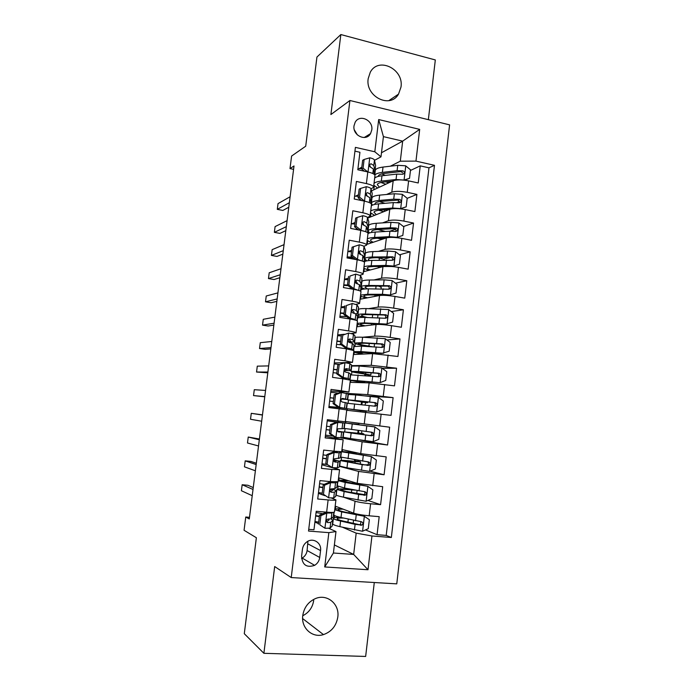 <?xml version="1.0" encoding="UTF-8"?>
<svg xmlns="http://www.w3.org/2000/svg" width="691" height="691" viewBox="0 0 691 691"><rect width="100%" height="100%" fill="white"/><g stroke="black" fill="none" stroke-linecap="round" stroke-linejoin="round"><path stroke-width="1.04" d="M368.173 78.696C365.194 96.593 390.199 109.048 398.517 94.14L400.996 87.049C404.045 69.048 378.374 56.437 370.264 72.287L368.173 78.696M302.77 615.482C300.896 627.894 312.246 638.277 323.457 634.606C331.516 631.747 336.292 625.908 337.804 617.08C339.799 604.003 327.016 593.396 315.295 598.648C308.264 601.887 304.092 607.501 302.77 615.482M313.705 600.453C312.591 607.493 308.937 612.597 302.744 615.75M354.017 125.788C352.384 135.488 366.092 141.94 370.531 133.639L371.784 129.96C373.442 120.217 359.519 113.739 355.148 122.316L354.017 125.788M428.351 119.673L435.321 59.944L340.844 34.55L316.944 57.042L305.716 146.198L291.602 156.045L290.004 168.604L293.58 169.364M396.764 583.86L449.599 124.864L349.922 100.497L291.222 577.564L396.764 583.86M291.222 577.564L274.681 566.542L263.884 653.306L365.651 656.45L374.289 582.522M263.884 653.306L244.286 633.699L256.37 537.736L244.07 530.282L245.754 517.015L249.278 518.958L294.012 165.961L290.004 168.604M354.932 151.148L359.933 152.27L357.808 169.761L367.802 171.947L366.394 183.59C371.283 184.722 373.667 185.948 373.555 187.27L371.015 188.868M366.394 183.59L356.383 181.448L354.241 199.025L364.278 201.098L362.861 212.793C367.767 213.864 370.177 214.97 370.082 216.136L367.482 217.527M362.861 212.793L352.816 210.764L350.665 228.41L360.737 230.379L359.311 242.126C364.235 243.128 366.662 244.13 366.593 245.124L363.846 246.333M359.311 242.126L349.223 240.2L347.063 257.933L357.178 259.79L355.744 271.589C360.693 272.53 363.138 273.411 363.086 274.241L360.063 275.268M355.744 271.589L345.621 269.775L343.453 287.586L353.602 289.33L352.168 301.19C357.135 302.062 359.596 302.831 359.562 303.487L355.995 304.342M352.168 301.19L342.01 299.488L339.825 317.376L350.009 319.009L348.566 330.92C353.55 331.723 356.038 332.38 356.029 332.872L351.33 333.511M348.566 330.92L338.374 329.331L336.18 347.305L346.398 348.825L344.956 360.788L352.47 362.378L334.28 362.939M344.956 360.788L334.72 359.311L332.526 377.364L342.779 378.772L341.328 390.786L348.903 392.022L330.851 391.071M341.328 390.786L331.058 389.43L328.847 407.56L339.143 408.856L337.674 420.923L345.319 421.795L346.752 409.875L339.143 408.856M337.674 420.923L327.37 419.679L325.15 437.904L335.481 439.079L334.012 451.206L341.717 451.707L343.159 439.752L335.481 439.079M334.012 451.206L323.664 450.074L321.436 468.377L331.81 469.439L330.333 481.618L338.098 481.757L339.54 469.776M330.333 481.618L319.95 480.608L317.713 498.997L328.121 499.938C333.217 500.362 335.817 500.336 335.921 499.852L331.395 498.047M335.17 506.123L353.637 513.154C357.005 514.242 362.188 515.123 369.175 515.806L379.186 516.661L377.07 534.696L365.487 529.911M343.358 497.14L355.062 501.208C358.439 502.21 363.613 503.057 370.592 503.765L380.586 504.663L367.914 500.431M380.586 504.663L382.693 486.706L357.187 483.32L338.581 477.783M341.976 449.573L360.719 453.624L386.183 456.889L384.084 474.76L370.074 471.167M345.362 421.475L389.655 427.202L387.573 444.995L357.722 439.597M346.709 410.264L391.037 415.36L393.11 397.645L364.96 395.874M350.069 382.339L369.132 382.883L394.492 385.854L396.556 368.217L382.278 368.346M353.421 354.526L372.613 353.628L397.93 356.487L399.985 338.927L386.9 339.955M356.755 326.826L376.077 324.502C379.558 324.269 384.723 324.658 391.564 325.677L401.35 327.249L403.397 309.767L391.27 311.555M360.071 299.246L379.532 295.506C383.021 295.074 388.178 295.394 395.01 296.456L404.753 298.132L406.792 280.727L395.459 283.163M382.011 286.048L379.972 286.489M363.38 271.779L382.961 266.64C386.476 266.009 391.633 266.251 398.431 267.365L408.148 269.153L410.178 251.826L399.502 254.815M390.7 257.285L383.617 259.272M366.679 244.433L386.381 237.903C389.905 237.073 395.062 237.238 401.842 238.404L411.525 240.295L413.538 223.046L403.423 226.536M395.632 229.222L389.871 231.209M367.672 218.106L389.784 209.287C393.326 208.259 398.474 208.354 405.237 209.572L414.885 211.567L416.898 194.396L407.172 198.36M399.407 201.53L396.815 202.593M358.456 194.776L355.407 196.218M355.096 222.493L351.667 223.867M351.71 250.323L347.841 251.593L351.529 251.809M348.316 278.274L344.472 279.25M344.904 306.338L341.086 307.029M344.317 334.237L337.692 334.928M343.159 439.726L325.34 436.332M331.81 469.439L339.549 469.725L321.876 464.775M319.726 557.473L320.555 550.589C321.799 542.919 313.135 537.287 306.968 541.822C304.411 543.636 302.9 546.132 302.433 549.31L301.587 556.238C302.269 564.97 306.623 568.002 314.638 565.342C317.514 563.536 319.216 560.919 319.726 557.473L307.106 550.528L307.892 541.269M381.484 152.763L402.672 141.137L383.419 136.637L380.991 156.84L374.807 151.778L355.399 147.373L308.523 531.059L328.856 532.64L335.981 531.56L328.933 528.373M374.807 151.778L378.694 119.552L419.687 129.381L415.965 161.115L434.484 165.313L391.339 537.494L371.957 535.983L368.001 569.738L324.718 566.948L328.856 532.64M370.903 201.349L371.603 201.046M386.545 194.491L391.823 192.176C395.373 191.036 400.521 191.087 407.267 192.331L416.898 194.396M371.525 190.863L393.179 180.792L391.823 192.176M367.672 228.436L368.329 228.194M382.598 222.882L388.428 220.714C391.961 219.773 397.109 219.893 403.881 221.094L413.538 223.046M378.435 251.386L385.017 249.382C388.532 248.63 393.689 248.829 400.478 249.978L410.178 251.826M373.952 279.967L381.587 278.171C385.094 277.618 390.251 277.894 397.066 278.991L406.792 280.727M368.89 308.609L378.15 307.089C381.639 306.735 386.796 307.08 393.637 308.126L403.397 309.767M362.671 337.234L374.695 336.137C378.167 335.99 383.332 336.405 390.182 337.398L399.985 338.927M351.564 365.643L371.222 365.314L396.556 368.217M350.976 370.497L351.633 365.107L349.905 363.656L345.094 362.697L337.787 364.908L345.129 362.663M346.64 393.369L367.742 394.621L393.11 397.645M341.518 392.505L341.622 391.667M341.034 437.895L362.127 441.782L360.719 453.624M335.973 438.327L336.076 437.455M339.436 466.347L358.603 471.426L357.187 483.32M332.423 467.669L337.346 467.833L339.281 467.004L340.032 461.381M324.891 495.689L318.396 493.348M377.07 534.696L386.209 535.413L428.973 167.835L420.232 165.866L410.463 170.461M393.179 180.792C396.729 179.574 401.877 179.6 408.623 180.869L418.228 182.968L420.232 165.866M387.573 444.995L362.127 441.782M384.084 474.76L358.603 471.426M308.73 529.349L313.964 529.755L316.219 511.28L326.636 512.169C331.74 512.575 334.349 512.497 334.47 511.936L335.912 499.938M380.991 156.84L374.505 160.338M361.816 167.179L359.044 168.673M318.499 523.657L314.906 522.033M335.981 531.56L333.408 553.016L353.662 554.432L356.185 533.141L371.957 535.983M334.375 544.94L353.662 554.432L368.001 569.738M342.641 527.293L356.185 533.141M340.844 34.55L330.894 114.542L349.922 100.497M249.486 517.317L245.754 517.015M390.363 166.194L400.296 161.193L402.672 141.137L419.687 129.381M338.193 422.158L338.331 421.009M339.791 408.934L339.92 407.854M386.209 535.413L391.339 537.494M334.323 517.74L334.582 515.564M335.403 508.809L335.696 506.322M337.787 488.986L338.089 486.447M338.858 480.098L339.117 477.947M341.423 466.684L339.436 466.313M341.233 460.353L341.579 457.451M342.295 451.499L342.511 449.686M354.431 461.32L354.613 459.791M357.031 439.502L341.095 437.887M343.876 438.396L343.98 437.515M344.662 431.84L345.059 428.584M345.725 423.03L345.906 421.545M357.783 433.222L358.119 430.407M358.819 424.533L358.966 423.333M349.171 394.388L349.275 393.542L346.692 393.395M347.253 410.324L347.435 408.839M348.1 403.285L348.489 400.054M362.274 395.598L349.275 393.542M360.348 411.706L360.486 410.549M361.194 404.65L361.523 401.894M352.609 365.798L351.564 365.686M350.622 382.356L350.838 380.542M351.546 374.643L351.892 371.801M353.351 365.772L352.626 365.669M364.675 375.507L364.848 374.056M348.912 391.996L350.337 380.145L342.779 378.772M353.973 354.5L354.224 352.375M354.975 346.139L355.278 343.669M352.479 362.317L353.896 350.562L346.398 348.825M357.307 326.757L357.601 324.329M358.396 317.748L358.646 315.657M356.038 332.777L357.446 321.099C357.463 320.538 354.984 319.847 350.009 319.009M360.633 299.143L360.97 296.396M361.799 289.486L362.006 287.758M359.579 303.366L360.978 291.775C361.013 291.049 358.56 290.229 353.602 289.33M363.95 271.632L364.312 268.583M365.185 261.336L365.349 259.989M363.103 274.085L364.494 262.58C364.554 261.682 362.11 260.749 357.178 259.79M368.312 228.341L367.154 228.773L368.165 227.201L366.852 223.107L364.114 221.673L362.697 222.252C362.144 223.599 362.481 224.566 363.691 225.162L366.437 226.579L367.759 230.604L367.577 232.677M367.241 244.243L367.647 240.891M368.562 233.316L368.674 232.331M381.968 230.604L379.782 230.103M380.957 239.077L381.078 238.041M366.619 244.934L367.992 233.515C368.07 232.452 365.651 231.407 360.737 230.379L365.202 231.528M371.577 201.219L370.946 201.496M370.523 216.965L370.963 213.312M371.913 205.408L371.991 204.786M384.248 211.489L384.455 209.77M370.108 215.912L371.473 204.571C371.577 203.353 369.175 202.187 364.278 201.098M373.796 189.8L374.272 185.853M387.608 183.383L387.729 182.372M428.973 167.835L434.484 165.313M415.965 161.115L400.296 161.193M373.589 187.019L374.945 175.764C375.066 174.374 372.682 173.104 367.802 171.947L363.06 168.138L364.114 159.466L362.654 160.277L361.6 168.924L363.06 168.138M333.408 553.016L324.718 566.948M378.694 119.552L383.419 136.637M301.552 558.423L302.192 558.086C304.973 556.359 306.614 553.837 307.106 550.528M357.385 134.926L354.345 129.891M320.883 515.624L319.544 515.063L325.409 512.567L326.912 513.059L320.883 515.624L319.769 524.78L325.072 528.287L330.073 528.114L332.172 526.032L332.941 520.297M325.072 528.287L319.769 524.78M318.689 522.146L314.966 521.515M325.556 512.506L328.242 512.299M326.912 513.059L331.896 512.99L332.57 512.411M319.544 515.063L318.439 524.175M253.251 487.57L247.896 485.272L242.161 484.745L253.01 489.461M242.161 484.745L241.401 490.731L252.224 495.697M333.9 512.281L333.278 516.851L331.205 518.734L327.214 519.295C326.022 520.859 326.204 521.964 327.759 522.612L330.764 522.361L332.846 520.409L330.929 518.855M319.415 516.186L315.692 515.59M315.64 516.013L319.354 516.635M328.372 518.967L329.063 519.891L326.653 521.921M322.706 513.715L316.063 512.532M340.81 517.455C335.826 517.326 333.356 517.637 333.382 518.397L332.716 523.916C332.984 524.668 335.377 525.583 339.92 526.654L362.447 531.249L368.286 528.684L369.348 519.692L364.217 516.237L341.682 511.893L334.729 509.716M364.217 516.237L344.23 511.927C340.438 511.09 338.426 510.39 338.193 509.846C338.141 509.336 339.791 509.103 343.159 509.163M334.824 508.982L341.708 508.611M333.382 518.397C333.649 519.114 336.051 519.995 340.585 521.04L355.105 524.348L361.963 525.117C363.38 523.648 363.172 522.508 361.35 521.705L341.017 517.499C336.474 516.462 334.073 515.607 333.805 514.916L333.822 514.717M360.952 521.662L360.452 524.504L359.294 524.659L343.133 521.049C339.35 520.176 337.338 519.442 337.113 518.846C337.096 518.198 339.246 517.939 343.548 518.069M324.571 485.203L323.233 484.754L329.218 482.283L330.583 482.715L324.571 485.203L323.466 494.315L328.743 497.865L333.718 497.909L335.731 496.458L336.491 490.774M328.743 497.865L323.466 494.315M322.205 493.167L318.491 492.579M329.218 482.283L332.63 481.817M330.583 482.715L335.532 482.854L337.001 482.007M323.233 484.754L322.127 493.832M256.335 463.246L250.928 461.433L245.21 460.854L256.171 464.568M245.21 460.854L244.45 466.822L255.376 470.787M337.554 481.973L336.837 487.31L334.841 488.572L330.799 489.003C329.711 490.55 329.918 491.638 331.43 492.26L334.409 492.182L336.508 490.619L331.049 488.831M322.913 487.354L319.199 486.801M319.156 487.095L322.878 487.673M330.557 489.237L332.716 490.152L330.436 491.707M324.2 484.356L319.579 483.64M332.406 467.591L325.798 463.626L332.406 467.591M327.111 464.525L321.997 463.773M332.863 452.19L334.237 452.501L328.251 454.92L326.895 454.592L332.863 452.19L337.277 451.845L336.517 451.465M334.237 452.501L339.151 452.855L341.138 452.216L339.462 451.715M328.251 454.92L327.145 463.989M326.895 454.592L325.798 463.626M259.41 439.01L248.242 437.049L259.306 439.77M248.242 437.049L247.49 442.991L258.529 445.963M341.129 452.294L340.378 457.9L334.375 458.841C333.382 460.37 333.615 461.441 335.075 462.046L338.029 462.141L340.041 461.286L333.788 459.8M326.402 458.651L322.688 458.133M322.662 458.314L326.377 458.841M333.736 460.085L336.258 460.819L334.228 461.623M326.8 455.386L323.086 454.868M331.905 424.766L330.54 424.559L336.482 422.236L337.873 422.434L331.905 424.766L330.816 433.801L336.059 437.455L342.814 437.679L343.557 432.117M336.059 437.455L334.677 437.196L329.452 433.559L330.816 433.801M333.14 436.125L325.496 435.088M336.482 422.236L327.232 420.793L344.654 423.056L343.902 428.619L337.951 428.817C337.035 430.32 337.286 431.374 338.711 431.961L343.565 432.082L337.562 431.098M337.873 422.434L344.576 423.065M330.54 424.559L329.452 433.559M262.468 414.859L251.274 413.33L262.442 415.058M251.274 413.33L250.513 419.256L261.656 421.225M329.875 430.07L326.161 429.586M344.645 423.065L343.902 428.619M326.152 429.655L329.866 430.13M337.631 431.219L339.791 431.616L338.106 431.737M330.281 426.692L326.575 426.217M335.55 394.76L334.176 394.665L340.093 392.419L341.492 392.497L335.55 394.76L334.461 403.743L339.687 407.448L346.398 408.519L328.968 406.558M339.687 407.448L328.968 406.524M341.492 392.497L348.083 393.939L347.487 399.493M338.253 393.119L330.704 392.289M334.176 394.665L333.088 403.622L334.461 403.743M338.296 407.31L333.088 403.622M264.783 396.582L253.537 395.598L254.288 389.698L265.56 390.441M341.406 399.044L347.487 399.528L342.762 398.439L341.509 398.923C340.672 400.4 340.939 401.436 342.33 402.024L347.063 403.008L346.398 408.502M330.039 397.766L333.744 398.197M329.633 401.117L333.338 401.549M342.105 398.517L343.721 399.061L341.501 398.94M333.753 398.128L330.048 397.696M264.757 396.807L253.537 395.598M352.635 489.617L350.354 489.47C341.596 488.692 337.096 488.675 336.871 489.427L336.206 494.92C336.491 495.473 338.91 496.224 343.453 497.166L365.988 501.26L371.81 498.764L372.864 489.824L367.759 486.309L345.215 482.465L338.227 480.694M367.759 486.309L341.674 480.919C341.639 480.487 343.928 480.435 348.549 480.755M338.288 480.185L347.15 480.34M355.39 490.152L351.762 489.91L351.443 492.605M336.871 489.427L344.118 491.569L358.655 494.445L365.608 495.093C366.912 493.616 366.671 492.502 364.891 491.75L344.541 488.045L337.303 485.816M364.321 491.681C365.245 492.726 365.168 493.702 364.088 494.601L346.649 491.664L340.594 489.867C340.775 489.254 344.498 489.263 351.762 489.91M356.478 461.458L353.723 461.243C344.999 460.353 340.533 460.128 340.343 460.577L339.687 466.045L346.968 467.798L369.521 471.4L375.317 468.99L376.362 460.076L371.274 456.526L341.639 451.776M371.274 456.526L345.129 452.113L357.783 452.994M341.743 451.517L356.349 452.683M356.504 461.286L355.286 460.914L355.001 459.861M358.353 460.405L358.793 461.389L360.503 461.856L355.139 461.579L354.949 463.212M340.343 460.577L362.196 464.672L369.219 465.198C370.419 463.73 370.151 462.633 368.415 461.925L340.775 457.045M367.621 461.821C368.735 462.789 368.761 463.799 367.69 464.836L364.701 464.844L344.058 461.027L355.139 461.579M373.175 441.618L374.902 426.96L379.851 430.467L378.806 439.338L373.028 441.679L350.475 438.56L351.14 433.015L343.807 431.849L360.21 433.447L358.586 433.084L358.586 430.467M374.902 426.96L344.878 422.97L358.828 424.464M374.781 426.865L348.575 423.428L358.836 424.395M350.475 438.56L343.151 437.256M361.669 431.823L361.911 433.473L363.829 433.896L358.508 433.369L358.439 433.939M351.14 433.015L371.508 435.788L372.803 435.442C373.917 433.974 373.624 432.903 371.931 432.229L344.222 428.385M370.747 432.082C372.173 432.911 372.345 433.948 371.266 435.192L369.858 435.511L353.637 433.274L347.513 432.307L358.508 433.369M362.334 401.316L362.257 401.92L367.534 402.715L365.789 402.594L364.952 405.064M361.643 404.701L362.481 402.171L363.924 402.266L347.659 399.83L355.044 400.452L355.701 394.941L348.307 394.449M361.255 410.333L376.526 412.086L382.278 409.823L383.324 400.996L378.271 397.342L355.701 394.941M376.526 412.086L346.597 408.675L360.477 410.644M361.22 410.609L366.506 411.326L360.469 410.713M347.245 403.276L375.014 406.204L376.362 405.824C377.398 404.365 377.087 403.311 375.429 402.672L355.044 400.452M362.257 401.92L351.356 400.279L373.762 402.533C375.524 403.121 375.878 404.175 374.824 405.686L376.362 405.824M339.177 364.883L338.089 373.831L343.297 377.58L348.126 378.435L349.888 379.549L348.471 379.644M343.297 377.58L341.898 377.562L344.291 377.986L346.07 378.979L345.552 379.169M339.151 364.407L334.159 363.915M337.787 364.908L336.707 373.822L338.089 373.831M341.898 377.562L336.707 373.822M267.892 372.034L256.542 372.026L257.294 366.152L268.669 365.91M344.593 370.531L350.968 370.592L349.231 369.262L346.364 368.64L345.068 369.149C344.291 370.609 344.576 371.637 345.932 372.216L348.8 372.812L350.492 373.917L349.896 379.471M333.485 369.478L337.191 369.875M333.088 372.699L336.793 373.088M345.44 368.847L347.21 370.134L344.602 370.238M337.208 369.676L333.503 369.296M267.797 372.812L256.542 372.026M365.789 372.319L365.599 373.969L370.825 374.997L369.072 375.049L368.441 375.809M365.073 375.541L365.772 374.582L367.232 374.557L364.148 373.952C355.52 372.708 351.166 371.853 351.088 371.361L358.517 371.508L359.173 366.023L351.728 366.066M364.718 381.294L364.563 382.624L353.723 380.629L380.007 382.633L385.742 380.439L386.779 371.646L381.743 367.949L359.173 366.023M380.007 382.633L350.337 380.102M350.302 380.387L364.312 382.745M364.563 382.624L365.746 382.788M350.665 374.859L378.495 376.759L379.903 376.336C380.862 374.885 380.525 373.857 378.91 373.235L358.517 371.508M365.599 373.969L354.777 371.827L377.234 373.235C378.962 373.779 379.333 374.807 378.348 376.319L379.903 376.336M342.788 335.135L348.687 333.027L342.788 335.135L341.708 344.049L346.891 347.849L351.684 348.903L352.859 350.043M346.891 347.849L345.483 347.944L348.618 349.171M348.687 333.027L353.464 334.185L355.053 336.059L354.457 341.63M341.302 335.99L337.605 335.662M341.389 335.282L340.309 344.153L341.708 344.049M345.483 347.944L340.309 344.153M270.993 347.582L259.54 348.54L260.282 342.684L271.762 341.484M348.834 342.2L354.44 341.786L352.79 339.773L349.94 338.987L348.618 339.514C347.893 340.957 348.195 341.959 349.516 342.537L352.358 343.306L353.973 344.999L353.421 350.216M336.914 341.311L340.611 341.674M336.534 344.403L341.224 344.826M348.86 339.281L350.691 341.328L348.428 341.691M340.654 341.354L336.949 341.017M270.829 348.903L265.18 349.352L259.54 348.54M363.587 354.051L357.126 352.255L381.933 353.377L389.188 351.183L390.216 342.434L385.198 338.685L362.62 337.234C358.042 337.044 355.554 337.182 355.148 337.657L355.131 337.804M383.47 353.3L360.901 351.607L353.766 351.641M353.706 352.151L362.144 354.12M369.365 346.554L367.465 346.217C358.862 344.861 354.543 343.798 354.5 343.021L361.972 342.693L362.62 337.234M369.236 343.444L368.916 346.131L372.121 346.692M354.077 346.554L361.557 346.139L381.959 347.452L383.41 346.986C384.308 345.552 383.963 344.533 382.373 343.937L361.972 342.693M368.916 346.131C361.79 345.008 358.214 344.127 358.18 343.487L364.416 343.211L380.689 344.058C382.382 344.576 382.771 345.578 381.855 347.081L383.41 346.986M346.381 305.534L352.263 303.496L346.381 305.534L345.31 314.396L350.475 318.249L355.234 319.501L355.727 320.192M350.475 318.249L349.05 318.456L351.555 319.268M352.263 303.496L356.997 304.852L358.517 307.314L357.921 312.893M344.731 307.806L341.026 307.521M344.973 305.785L343.902 314.621L345.31 314.396M349.05 318.456L343.902 314.621M274.077 323.215L262.52 325.141L263.271 319.302L274.854 317.134M355.727 313.783L357.895 313.101L356.331 310.414L353.507 309.464L352.151 310.009C351.486 311.425 351.797 312.418 353.084 312.997L355.9 313.93L357.446 316.21L356.988 320.633M340.326 313.265L344.023 313.593M339.963 316.236L346.675 316.685M352.289 309.853L354.12 312.358L353.334 313.049M344.075 313.153L340.378 312.859M273.843 325.081L268.151 325.997L262.52 325.141M365.064 325.832C361.859 325.09 360.348 324.476 360.521 324.001C360.875 323.535 362.956 323.353 366.783 323.457L385.379 324.286L392.618 322.058L393.637 313.343L388.636 309.559L366.057 308.566C361.471 308.514 358.975 308.808 358.543 309.456L358.517 309.663M386.917 324.105L364.338 322.878L357.178 323.302M357.092 324.027L363.552 326.014M357.472 318.378L357.497 318.188C357.912 317.592 360.417 317.342 364.995 317.437L385.414 318.266L386.908 317.765C387.737 316.34 387.383 315.346 385.828 314.768L365.409 313.999C360.823 313.921 358.318 314.189 357.903 314.802C357.696 315.511 359.925 316.383 364.58 317.428M367.344 317.497C363.328 316.608 361.402 315.865 361.574 315.269C361.929 314.759 364.019 314.535 367.845 314.604L384.127 315.01C385.785 315.493 386.191 316.487 385.336 317.972L386.908 317.765M349.957 276.055L355.813 274.094L349.957 276.055L348.886 284.882L354.042 288.778L358.923 290.54M354.042 288.778L352.609 289.097L353.973 289.399M355.813 274.094L360.521 275.64L361.963 278.689L361.367 284.277M348.134 279.743L344.438 279.51M348.54 276.426L347.469 285.219L348.886 284.882M352.609 289.097L347.469 285.219M277.16 298.935L265.499 301.82L266.242 295.998L277.92 292.88M359.769 285.348L361.333 284.545L359.856 281.177L357.057 280.071L355.684 280.624C355.053 282.023 355.373 283.008 356.634 283.586L359.432 284.683L360.901 287.551L360.529 291.187M343.729 285.34L348.057 285.668M348.765 288.501L351.849 288.527M355.727 280.563L357.618 283.837M347.487 285.072L343.79 284.822M276.849 301.354L271.105 302.727L265.499 301.82M367.491 297.821C364.908 297.07 363.716 296.422 363.907 295.869C364.269 295.256 366.368 294.945 370.195 294.936L388.8 295.333L396.029 293.062L397.049 284.39L392.065 280.555L384.144 279.838L369.478 280.019C364.891 280.097 362.369 280.555 361.929 281.384L361.894 281.643M378.53 286.065L381.251 287.344L381.078 288.812M390.355 295.04L382.425 294.297L367.767 294.28L360.572 295.083M360.46 296.033L365.91 298.123M379.99 295.437L378.823 294.953M360.849 290.315L360.883 290.073C361.315 289.304 363.829 288.898 368.424 288.855L388.852 289.209L390.372 288.674C391.158 287.266 390.786 286.29 389.266 285.728L368.83 285.435C364.243 285.487 361.73 285.91 361.281 286.705C361.056 287.361 362.265 288.121 364.908 288.976M367.387 288.864L364.952 287.171C365.323 286.515 367.422 286.16 371.248 286.117L387.547 286.091C389.188 286.549 389.603 287.516 388.8 288.993L390.372 288.674M364.796 255.791L365.392 250.194L364.027 246.566C363.691 245.97 362.136 245.391 359.355 244.821L353.524 246.713L352.453 255.506L357.584 259.445L362.248 261.034M357.584 259.445L356.72 259.704M353.524 246.713L352.09 247.197L351.028 255.955L352.453 255.506M355.666 259.514L351.028 255.955M280.226 274.75L268.462 278.577L269.205 272.781L280.987 268.713M363.526 257.009L364.744 255.601L363.362 252.077L360.598 250.807L359.19 251.377C358.612 252.742 358.94 253.727 360.175 254.305L362.939 255.566L364.33 259.013L364.062 261.863M347.115 257.536L353.542 257.881M352.574 257.138L347.193 256.905M359.173 251.403L360.702 254.452M279.846 277.704L274.059 279.535L268.462 278.577M381.674 266.329L381.354 267.063M370.281 269.974C368.07 269.188 367.068 268.488 367.267 267.858C367.655 267.089 369.763 266.648 373.598 266.536L392.212 266.501L399.424 264.195L400.443 255.558L395.477 251.671L387.565 251.023L372.89 251.602C368.294 251.809 365.764 252.422 365.289 253.424L365.254 253.744M377.269 257.665L379.419 258.106C382.615 258.736 384.308 259.375 384.507 260.006M393.775 266.095L385.854 265.413L371.188 265.793C367.362 265.905 364.952 266.303 363.958 266.985M363.82 268.151L368.649 270.397M380.94 267.175L378.4 266.605L378.253 267.875M364.269 262.036C364.805 261.112 367.327 260.567 371.836 260.395L392.272 260.282L393.827 259.721C394.561 258.322 394.181 257.363 392.687 256.819L372.242 256.992C367.647 257.182 365.116 257.76 364.658 258.728L366.912 260.853M369.348 260.542L368.312 259.194C368.7 258.382 370.808 257.907 374.643 257.752L390.959 257.302C392.566 257.734 392.998 258.684 392.246 260.144L393.827 259.721M377.502 266.432L378.4 266.605M357.066 217.501L355.632 218.097L354.569 226.812L356.003 226.251L357.066 217.501L362.879 215.687C365.651 216.283 367.197 216.931 367.517 217.613L368.813 221.82L368.208 227.425M363.216 223.219L362.395 223.435M354.915 223.988L351.218 223.832M356.003 226.251L361.117 230.241M358.612 229.965L354.569 226.812M283.275 250.652L271.416 255.42L272.159 249.65L284.036 244.64M357.653 229.213L355.062 229.265M362.62 222.372L363.898 225.223M282.835 254.133L276.996 256.421L271.416 255.42M381.423 239.172L383.298 237.92M396.185 237.609L402.81 235.45L403.82 226.855L398.871 222.925L390.976 222.329L376.275 223.305C371.68 223.642 369.132 224.411 368.649 225.594L368.597 225.957M377.735 229.533L385.483 231.468M397.178 237.281L389.275 236.659L374.582 237.436C370.756 237.661 368.338 238.179 367.327 239.008M367.163 240.39L371.577 242.809M386.995 237.73L376.975 238.257C373.14 238.481 371.024 239.051 370.618 239.967C370.411 240.667 371.283 241.427 373.244 242.256M382.123 239.311L381.639 239.475M367.966 233.705C368.977 232.85 371.395 232.306 375.23 232.064L389.914 231.209L395.684 231.485L397.256 230.889C397.956 229.516 397.567 228.557 396.09 228.03L390.329 227.771L375.636 228.669C371.032 228.989 368.493 229.723 368.009 230.872L369.521 232.927M372.034 232.375L371.654 231.338C372.06 230.379 374.185 229.775 378.02 229.516L394.354 228.635C395.934 229.041 396.375 229.973 395.667 231.433L397.256 230.889M377.433 238.231L381.674 239.216M371.611 199.181L372.216 193.566L370.989 188.798C370.678 188.021 369.149 187.313 366.394 186.674L360.598 188.418L359.545 197.134L364.623 201.167L366.075 201.513M366.895 195.147L366.247 195.38M358.275 196.279L354.587 196.175M360.598 188.418L359.147 189.127L358.093 197.799L359.545 197.134M361.548 200.537L358.093 197.799M286.316 226.639L274.362 232.349L275.096 226.596L287.076 220.645M370.704 200.623L371.568 198.922L370.333 194.266L367.621 192.668L366.187 193.247C365.669 194.577 366.005 195.544 367.197 196.14L369.918 197.721L371.076 203.62M366.066 193.471L367.171 196.132M285.806 230.656L279.924 233.394L274.362 232.349M400.046 208.803L406.178 206.834L407.189 198.274L402.257 194.301L394.362 193.756L379.653 195.13C375.049 195.596 372.492 196.512 371.983 197.876L371.931 198.291M379.411 201.634L384.999 203.309M400.564 208.596L392.669 208.026L377.968 209.2C374.133 209.528 371.706 210.176 370.678 211.152M370.488 212.742L374.591 215.342M389.569 209.373L380.344 210.099C376.509 210.435 374.375 211.126 373.961 212.189L376.293 214.668M406.178 206.834L400.244 208.82M386.753 210.496L385.44 209.693M388.212 209.477L388.765 209.693M371.317 205.866C372.345 204.873 374.772 204.199 378.608 203.854L393.317 202.601L399.07 202.809L400.676 202.195C401.333 200.831 400.935 199.889 399.476 199.371L393.723 199.172L379.014 200.476C374.41 200.917 371.853 201.807 371.352 203.128L372.406 205.149M375.058 204.337L374.988 203.603C375.412 202.498 377.545 201.763 381.389 201.392L397.74 200.096L399.363 201.357M378.798 210.254L383.755 211.688M364.114 159.466L369.884 157.79C372.63 158.464 374.151 159.232 374.453 160.105L375.602 165.434L374.997 171.057M361.626 168.69L357.947 168.63M364.468 171.221L361.6 168.924M289.348 202.713L277.298 209.356L278.024 203.62L290.108 196.745M374.202 172.586L374.963 170.772L373.796 165.546L371.11 163.793L369.659 164.372C369.175 165.685 369.521 166.652 370.687 167.257L373.382 168.984L374.582 174.711M369.504 164.7L370.48 167.162M288.778 207.257L282.844 210.444L277.298 209.356M403.777 180.109L409.53 178.338L410.532 169.813L405.617 165.805L397.74 165.313L383.021 167.075C378.409 167.671 375.835 168.742 375.308 170.271L375.248 170.746M381.717 173.925L385.388 175.384M403.941 180.04L396.055 179.522L381.337 181.094C377.502 181.526 375.058 182.294 374.021 183.409M373.805 185.214L377.675 188.004M392.419 181.146L383.704 182.061C379.851 182.502 377.718 183.322 377.277 184.532L379.402 187.201M409.53 178.338L404.313 180.161M388.912 182.778L385.587 181.863M388.601 181.543L390.484 182.044M374.652 178.157C375.697 177.008 378.132 176.214 381.976 175.764L396.694 174.115L402.447 174.262L404.071 173.622C404.693 172.275 404.287 171.342 402.853 170.841L397.1 170.703L382.382 172.396C378.227 172.905 375.723 173.804 374.859 175.099M374.833 176.706L375.438 177.509M378.262 176.404L378.305 175.98C378.746 174.728 380.888 173.873 384.74 173.398L399.45 171.722L401.1 171.679L402.698 172.845M380.957 182.493L385.82 184.212M389.784 209.287L388.428 220.714M386.381 237.903L385.017 249.382M382.961 266.64L381.587 278.171M379.532 295.506L378.15 307.089M376.077 324.502L374.695 336.137M372.613 353.628L371.222 365.314M369.132 382.883L367.742 394.621M365.643 412.268L364.235 424.058M355.062 501.208L353.637 513.154M370.592 503.765L369.175 515.806M408.623 180.869L407.267 192.331M405.237 209.572L403.881 221.094M401.842 238.404L400.478 249.978M398.431 267.365L397.066 278.991M395.01 296.456L393.637 308.126M391.564 325.677L390.182 337.398M388.109 355.027L386.727 366.8M384.637 384.507L383.246 396.34M381.147 414.125L379.748 426.002M377.649 443.864L376.241 455.801M374.125 473.75L372.717 485.738M328.121 499.938L326.636 512.169M307.918 543.903L320.555 550.589M326.757 513.128L324.934 528.2M332.846 520.409L332.172 526.032M333.822 512.299L333.278 516.851M330.764 522.361L330.073 528.114M331.896 512.99L331.205 518.734M326.921 522.249L327.759 522.612M362.594 531.18L364.347 516.324M349.188 511.461L349.015 512.964M348.281 519.131L347.918 522.137M341.017 517.499L341.682 511.893M339.92 526.654L340.585 521.04M355.537 520.755L356.21 515.063M354.431 530.049L355.105 524.348M359.294 524.659L360.918 525.315M330.428 482.776L328.614 497.779M336.413 490.852L335.731 496.458M337.476 481.981L336.837 487.31M334.409 492.182L333.718 497.909M335.532 482.854L334.841 488.572M330.799 492.044L331.43 492.26M334.09 452.562L332.276 467.505M339.955 461.424L339.281 467.004M341.052 452.329L340.378 457.9M338.029 462.141L337.346 467.833M339.151 452.855L338.46 458.539M337.726 422.495L335.921 437.36M343.479 432.125L342.814 437.679M341.639 432.229L340.957 437.904M342.753 422.987L342.071 428.653M341.345 392.557L339.557 407.353M346.994 402.957L346.329 408.485M348.083 393.939L347.418 399.467M345.224 402.456L344.55 408.105M346.338 393.248L345.655 398.888M366.135 501.191L367.888 486.404M352.704 481.99L352.531 483.484M344.541 488.045L345.215 482.465M343.453 497.166L344.118 491.569M359.087 490.869L359.761 485.203M357.981 500.12L358.655 494.445M362.835 494.808L364.468 495.335M369.659 471.34L371.404 456.613M356.185 452.821L356.029 454.125M348.057 458.72L348.73 453.158M346.968 467.798L347.642 462.227M362.62 461.113L363.285 455.473M361.523 470.321L362.196 464.672M366.351 465.095L368.001 465.492M355.459 461.035L358.793 461.389M351.564 429.517L352.22 423.989M366.135 431.486L366.8 425.872M365.047 440.659L365.712 435.036M369.858 435.511L371.508 435.788M358.776 433.197L362.101 433.585M362.481 402.171L365.789 402.594M376.673 412.035L378.392 397.437M353.965 409.452L354.63 403.933M369.633 401.998L370.298 396.409M368.553 411.128L369.219 405.531M373.762 402.533L375.429 402.672M344.947 362.749L343.168 377.485M350.492 373.917L349.827 379.419M351.572 364.934L350.916 370.436M348.8 372.812L348.126 378.435M349.905 363.656L349.231 369.262M365.772 374.582L369.072 375.049M380.145 382.572L381.864 368.044M357.437 380.465L358.102 374.971M373.123 372.639L373.788 367.076M372.043 381.726L372.708 376.154M377.234 373.235L378.91 373.235M348.54 333.079L346.77 347.754M353.973 344.999L353.351 350.19M355.053 336.059L354.397 341.535M352.358 343.306L351.684 348.903M353.464 334.185L352.79 339.773M349.275 339.048L349.94 338.987M383.617 353.248L385.319 338.78M368.173 352.384L368.001 353.844M360.901 351.607L361.557 346.139M376.595 343.41L377.251 337.864M375.524 352.453L376.18 346.908M380.689 344.058L382.373 343.937M352.116 303.548L350.346 318.154M357.446 316.21L356.919 320.598M358.517 307.314L357.86 312.764M355.9 313.93L355.234 319.501M356.997 304.852L356.331 310.414M352.617 309.611L353.507 309.464M387.064 324.053L388.765 309.646M372.665 314.707L372.319 317.61M371.603 323.604L371.43 325.064M365.409 313.999L366.057 308.566M364.338 322.878L364.995 317.437M380.05 314.301L380.706 308.791M378.979 323.31L379.635 317.791M384.127 315.01L385.828 314.768M355.666 274.146L353.913 288.683M360.901 287.551L360.46 291.144M361.963 278.689L361.307 284.122M359.432 284.683L358.759 290.229M360.521 275.64L359.856 281.177M355.96 280.339L357.057 280.071M390.493 294.988L392.186 280.65M376.077 286.083L375.757 288.829M375.023 294.945L374.85 296.404M368.83 285.435L369.478 280.019M367.767 294.28L368.424 288.855M383.488 285.331L384.144 279.838M382.425 294.297L383.082 288.803M387.547 286.091L389.266 285.728M359.208 244.873L357.463 259.35M364.33 259.013L363.993 261.82M365.392 250.194L364.744 255.601M362.939 255.566L362.283 261.051M364.027 246.566L363.362 252.077M359.329 251.213L360.598 250.807M393.913 266.052L395.598 251.774M379.419 258.106L379.169 260.17M372.242 256.992L372.89 251.602M371.188 265.793L371.836 260.395M386.917 256.491L387.565 251.023M385.854 265.413L386.502 259.946M390.959 257.302L392.687 256.819M362.74 215.73L360.996 230.138M367.759 230.604L367.508 232.625M368.813 221.82L368.165 227.201M366.437 226.579L365.815 231.753M367.517 217.613L366.852 223.107M362.715 222.226L364.114 221.673M382.019 238.369L383.885 238.723M397.316 237.238L399.001 223.02M382.684 230.751L382.581 231.632M375.636 228.669L376.275 223.305M374.582 237.436L375.23 232.064M390.329 227.771L390.976 222.329M389.275 236.659L389.914 231.209M394.354 228.635L396.09 228.03M366.247 186.717L364.511 201.064M371.162 202.308L371.015 203.56M372.216 193.566L371.568 198.922M369.918 197.721L369.331 202.584M370.989 188.798L370.333 194.266M366.109 193.368L367.621 192.668M400.702 208.552L402.378 194.404M386.381 210.643L386.433 210.159M379.014 200.476L379.653 195.13M377.968 209.2L378.608 203.854M393.723 199.172L394.362 193.756M392.669 208.026L393.317 202.601M397.74 200.096L399.476 199.371M369.737 157.833L368.027 171.999M374.557 174.141L374.496 174.624M375.602 165.434L374.963 170.772M373.382 168.984L372.829 173.553M374.453 160.105L373.796 165.546M369.521 164.648L371.11 163.793M404.08 179.997L405.747 165.9M382.382 172.396L383.021 167.075M381.337 181.094L381.976 175.764M397.1 170.703L397.74 165.313M396.055 179.522L396.694 174.115M401.1 171.679L402.853 170.841M388.713 100.687L398.517 94.14M302.632 618.557L323.457 634.606M364.226 137.509L370.531 133.639M302.192 558.086L314.638 565.342M354.284 514.121L354.371 513.404M353.187 523.337L353.55 520.306M334.124 512.23L333.805 514.916M360.452 524.512L361.963 525.117M357.808 484.477L357.929 483.519M356.72 493.65L357.1 490.48M337.769 481.947L337.286 485.954M364.088 494.601L365.608 495.093M361.324 454.963L361.462 453.771M360.236 464.093L360.495 461.89M341.406 451.793L340.758 457.122M367.69 464.836L369.219 465.198M355.286 460.914L358.62 461.268M363.734 434.674L363.829 433.905M344.878 422.97L344.222 428.411M343.807 431.849L343.151 437.299M371.266 435.192L372.803 435.442M358.586 433.084L361.911 433.473M367.534 402.698L367.629 401.877M348.316 394.406L347.659 399.83M347.253 403.25L346.597 408.675M370.834 374.963L371.102 372.725M369.884 382.918L370.022 381.752M351.736 365.971L351.088 371.361M350.683 374.772L350.052 379.99M374.185 346.804L374.548 343.712M373.373 353.619L373.477 352.695M355.148 337.657L354.5 343.021M354.094 346.416L353.628 350.294M377.64 317.739L377.986 314.82M376.837 324.442L376.923 323.759M358.543 309.456L357.903 314.802M357.497 318.188L357.187 320.736M361.929 281.384L361.281 286.705M360.883 290.073L360.728 291.317M365.289 253.424L364.658 258.728M368.649 225.594L368.009 230.872M371.983 197.876L371.352 203.128M399.139 202.817L400.676 202.195M375.308 170.271L374.747 174.918M402.68 174.279L404.071 173.622"/></g></svg>
